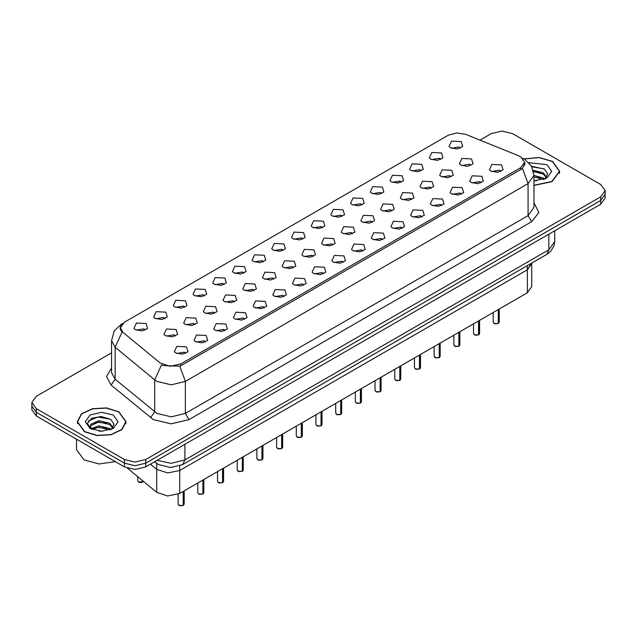 <?xml version="1.0" encoding="UTF-8"?>
<svg xmlns="http://www.w3.org/2000/svg" width="637" height="637" viewBox="0 0 637 637"><rect width="100%" height="100%" fill="white"/><g stroke="black" fill="none" stroke-linecap="round" stroke-linejoin="round"><path stroke-width="0.96" d="M500.642 171.536L499.424 170.262L491.812 171.536M480.951 182.899L479.733 181.633L472.121 182.899M461.26 194.269L460.041 192.995L452.429 194.269M441.568 205.64L440.35 204.366L432.738 205.64M421.869 217.01L420.659 215.736L413.047 217.01M402.178 228.38L400.968 227.106L393.355 228.38M382.487 239.751L381.276 238.477L373.664 239.751M362.795 251.121L361.585 249.847L353.965 251.121M343.104 262.484L341.886 261.218L334.274 262.484M323.413 273.854L322.195 272.58L314.582 273.854M303.722 285.225L302.503 283.951L294.891 285.225M284.03 296.595L282.812 295.321L275.2 296.595M264.331 307.966L263.121 306.692L255.509 307.966M244.64 319.336L243.43 318.062L235.817 319.336M224.949 330.699L223.738 329.433L216.126 330.699M205.257 342.069L204.039 340.803L196.427 342.069M185.566 353.439L184.348 352.165L176.736 353.439M470.608 165.564L469.389 164.29L461.777 165.564M450.916 176.927L449.698 175.661L442.086 176.927M431.225 188.297L430.007 187.023L422.395 188.297M411.526 199.668L410.316 198.394L402.703 199.668M391.835 211.038L390.624 209.764L383.012 211.038M372.143 222.409L370.933 221.135L363.321 222.409M352.452 233.779L351.234 232.505L343.622 233.779M332.761 245.149L331.543 243.875L323.93 245.149M313.07 256.512L311.851 255.246L304.239 256.512M293.378 267.882L292.16 266.608L284.548 267.882M273.679 279.253L272.469 277.979L264.857 279.253M253.988 290.623L252.778 289.349L245.165 290.623M234.297 301.994L233.086 300.72L225.474 301.994M214.605 313.364L213.395 312.09L205.775 313.364M194.914 324.727L193.696 323.461L186.084 324.727M175.223 336.097L174.005 334.831L166.392 336.097M460.264 148.222L459.046 146.948L451.434 148.222M440.573 159.592L439.355 158.318L431.743 159.592M420.874 170.955L419.664 169.689L412.051 170.955M401.183 182.325L399.972 181.051L392.36 182.325M381.491 193.696L380.281 192.422L372.669 193.696M361.8 205.066L360.59 203.792L352.97 205.066M342.109 216.437L340.891 215.163L333.278 216.437M322.418 227.807L321.199 226.533L313.587 227.807M302.726 239.178L301.508 237.904L293.896 239.178M283.035 250.54L281.817 249.274L274.205 250.54M263.336 261.911L262.125 260.637L254.513 261.911M243.645 273.281L242.434 272.007L234.822 273.281M223.953 284.651L222.743 283.377L215.131 284.651M204.262 296.022L203.044 294.748L195.432 296.022M184.571 307.392L183.352 306.118L175.74 307.392M164.879 318.755L163.661 317.489L156.049 318.755M145.188 330.125L143.97 328.859L136.358 330.125M518.765 155.818L520.58 156.694L524.554 162.236L520.58 167.778L180.757 363.966L169.983 366.235L160.046 362.923L122.861 332.267L120.409 327.768L124.382 322.226L448.281 135.227L456.697 132.966L465.663 134.351L518.765 155.818M490.896 171.082L489.399 169.848L491.899 164.442L501.558 164.927L503.055 169.848L497.529 172.293L490.896 171.082M175.82 352.986L174.323 351.759L176.823 346.345L186.482 346.831L187.979 351.759L182.453 354.196L175.82 352.986M195.511 341.623L194.014 340.389L196.514 334.974L206.173 335.46L207.67 340.389L202.144 342.833L195.511 341.623M215.202 330.253L213.706 329.018L216.206 323.612L225.864 324.098L227.361 329.018L221.835 331.463L215.202 330.253M234.894 318.882L233.397 317.648L235.897 312.241L245.563 312.727L247.06 317.648L241.534 320.093L234.894 318.882M254.585 307.512L253.096 306.278L255.588 300.871L265.255 301.357L266.752 306.278L261.226 308.722L254.585 307.512M274.284 296.141L272.787 294.915L275.28 289.501L284.946 289.986L286.443 294.915L280.917 297.352L274.284 296.141M293.976 284.771L292.479 283.545L294.971 278.13L304.637 278.616L306.134 283.545L300.608 285.981L293.976 284.771M313.667 273.408L312.17 272.174L314.67 266.76L324.329 267.245L325.825 272.174L320.3 274.611L313.667 273.408M333.358 262.038L331.861 260.804L334.361 255.397L344.02 255.875L345.517 260.804L339.991 263.248L333.358 262.038M353.049 250.667L351.552 249.433L354.053 244.027L363.711 244.512L365.208 249.433L359.682 251.878L353.049 250.667M372.741 239.297L371.244 238.063L373.744 232.656L383.41 233.142L384.899 238.063L379.373 240.507L372.741 239.297M392.432 227.927L390.935 226.692L393.435 221.286L403.102 221.772L404.599 226.692L399.073 229.137L392.432 227.927M412.131 216.556L410.634 215.33L413.126 209.915L422.793 210.401L424.29 215.33L418.764 217.766L412.131 216.556M431.822 205.186L430.325 203.959L432.818 198.545L442.484 199.031L443.981 203.959L438.455 206.396L431.822 205.186M451.514 193.823L450.017 192.589L452.517 187.174L462.175 187.66L463.672 192.589L458.146 195.026L451.514 193.823M471.205 182.453L469.708 181.219L472.208 175.812L481.867 176.298L483.364 181.219L477.838 183.663L471.205 182.453M460.862 165.11L459.365 163.876L461.865 158.47L471.523 158.955L473.02 163.876L467.494 166.321L460.862 165.11M165.477 335.651L163.98 334.417L166.48 329.003L176.138 329.488L177.635 334.417L172.109 336.862L165.477 335.651M185.168 324.281L183.671 323.047L186.171 317.64L195.83 318.126L197.327 323.047L191.801 325.491L185.168 324.281M204.859 312.91L203.362 311.676L205.862 306.27L215.521 306.755L217.018 311.676L211.492 314.121L204.859 312.91M224.55 301.54L223.054 300.306L225.554 294.899L235.22 295.385L236.709 300.306L231.183 302.75L224.55 301.54M244.242 290.169L242.745 288.943L245.245 283.529L254.911 284.014L256.408 288.943L250.882 291.38L244.242 290.169M263.941 278.799L262.444 277.573L264.936 272.158L274.603 272.644L276.1 277.573L270.574 280.009L263.941 278.799M283.632 267.436L282.135 266.202L284.628 260.788L294.294 261.274L295.791 266.202L290.265 268.639L283.632 267.436M303.323 256.066L301.827 254.832L304.327 249.417L313.985 249.903L315.482 254.832L309.956 257.276L303.323 256.066M323.015 244.696L321.518 243.461L324.018 238.055L333.677 238.541L335.173 243.461L329.647 245.906L323.015 244.696M342.706 233.325L341.209 232.091L343.709 226.684L353.368 227.17L354.865 232.091L349.339 234.535L342.706 233.325M362.397 221.955L360.9 220.72L363.401 215.314L373.059 215.8L374.556 220.72L369.03 223.165L362.397 221.955M382.089 210.584L380.592 209.358L383.092 203.944L392.758 204.429L394.255 209.358L388.729 211.795L382.089 210.584M401.78 199.214L400.291 197.988L402.783 192.573L412.45 193.059L413.946 197.988L408.421 200.424L401.78 199.214M421.479 187.851L419.982 186.617L422.474 181.203L432.141 181.688L433.638 186.617L428.112 189.054L421.479 187.851M441.17 176.481L439.673 175.247L442.166 169.84L451.832 170.326L453.329 175.247L447.803 177.691L441.17 176.481M450.518 147.768L449.021 146.534L451.522 141.127L461.18 141.613L462.677 146.534L457.151 148.978L450.518 147.768M135.442 329.679L133.945 328.445L136.437 323.031L146.104 323.516L147.601 328.445L142.075 330.89L135.442 329.679M155.133 318.309L153.636 317.075L156.137 311.668L165.795 312.154L167.292 317.075L161.766 319.519L155.133 318.309M174.825 306.938L173.328 305.704L175.828 300.298L185.486 300.783L186.983 305.704L181.457 308.149L174.825 306.938M194.516 295.568L193.019 294.334L195.519 288.927L205.178 289.413L206.675 294.334L201.149 296.778L194.516 295.568M214.207 284.198L212.71 282.971L215.21 277.557L224.869 278.043L226.366 282.971L220.84 285.408L214.207 284.198M233.898 272.827L232.401 271.601L234.902 266.186L244.568 266.672L246.065 271.601L240.539 274.037L233.898 272.827M253.59 261.465L252.101 260.23L254.593 254.816L264.259 255.302L265.756 260.23L260.23 262.667L253.59 261.465M273.289 250.094L271.792 248.86L274.284 243.445L283.951 243.931L285.448 248.86L279.922 251.304L273.289 250.094M292.98 238.724L291.483 237.49L293.976 232.083L303.642 232.569L305.139 237.49L299.613 239.934L292.98 238.724M312.671 227.353L311.175 226.119L313.675 220.713L323.333 221.198L324.83 226.119L319.304 228.564L312.671 227.353M332.363 215.983L330.866 214.749L333.366 209.342L343.024 209.828L344.521 214.749L338.995 217.193L332.363 215.983M352.054 204.612L350.557 203.386L353.057 197.972L362.716 198.457L364.213 203.386L358.687 205.823L352.054 204.612M371.745 193.242L370.248 192.016L372.749 186.601L382.415 187.087L383.904 192.016L378.386 194.452L371.745 193.242M391.437 181.879L389.94 180.645L392.44 175.231L402.106 175.716L403.603 180.645L398.077 183.082L391.437 181.879M411.136 170.509L409.639 169.275L412.131 163.868L421.798 164.354L423.294 169.275L417.768 171.719L411.136 170.509M430.827 159.139L429.33 157.904L431.822 152.498L441.489 152.984L442.986 157.904L437.46 160.349L430.827 159.139M531.744 263.033L527.325 269.777L179.698 470.48L167.722 472.996L156.686 469.318L150.451 464.174L156.686 469.318L156.686 492.297L127.543 468.275M527.325 265.581L527.325 292.765L531.744 286.602L531.744 263.622L527.325 269.777L179.698 470.48L167.722 472.996L156.686 469.318L156.686 463.322M527.325 292.765L179.698 493.46L167.722 495.976L156.686 492.297M533.933 185.423L552.064 181.601L559.708 171.369L552.566 161.416L539.013 157.458L524.028 158.9M118.912 411.789L106.427 407.935L92.341 408.731L81.401 413.923L77.292 421.742L84.434 431.695L96.912 435.549L110.997 434.745L121.946 429.561L126.054 421.742L118.912 411.789M525.087 163.223L522.428 168.327L521.114 169.291L181.29 365.479L179.769 366.164L163.032 365.55L161.567 364.842L154.695 379.859L115.17 347.276L111.531 340.612L111.531 372.629L115.17 379.286L156.941 413.429L171.162 416.829L185.383 413.429L528.041 215.593L533.933 207.383L533.933 175.374L528.041 183.583L522.428 168.327M111.531 352.842L36.269 396.294L31.85 402.449L31.85 409.838L36.269 415.993L124.422 466.889L124.422 463.195L135.084 465.743L145.746 463.195L600.731 200.512L605.15 194.357L600.731 200.512L145.746 463.195L135.084 465.743L124.422 463.195L36.269 412.298L124.422 463.195L124.422 459.5L135.084 462.048L145.746 459.5L600.731 196.817L605.15 190.662L600.731 184.507L512.578 133.611L501.916 131.055L491.254 133.611L479.956 140.132M31.85 406.143L36.269 412.298L31.85 406.143M533.933 202.781L538.894 212.519L531.6 221.748L188.934 419.584L171.162 423.836L153.39 419.584L111.045 385.059L115.17 379.286L115.17 347.276L121.993 332.299L120.059 328.174L121.078 325.332M31.85 402.449L36.269 408.604L124.422 459.5M124.422 466.889L135.084 469.437L145.746 466.889L600.731 204.206L605.15 198.051L605.15 190.662M498.269 323.532L494.814 323.827L493.213 322.25L494.097 323.485L498.269 323.532L498.269 309.542M498.245 323.58L494.169 323.524M498.269 323.413L498.452 309.431M478.57 334.903L475.122 335.197L473.522 333.621L474.406 334.847L478.57 334.903L478.57 320.905M478.554 334.951L474.477 334.895M478.57 334.775L478.761 320.801M458.879 346.273L455.431 346.568L453.831 344.991L454.714 346.217L458.879 346.273L458.879 332.275M458.863 346.321L454.786 346.257M458.879 346.146L459.07 332.172M439.188 357.644L435.74 357.938L434.139 356.354L435.015 357.588L439.188 357.644L439.188 343.646M439.172 357.683L435.087 357.628M439.188 357.516L439.379 343.542M419.496 369.014L416.041 369.301L414.44 367.724L415.324 368.958L419.496 369.014L419.496 355.016M419.472 369.054L415.396 368.998M419.496 368.887L419.679 354.913M533.933 185.279L551.889 181.497L559.461 171.369L552.39 161.519L539.013 157.602L524.219 159.003M533.933 180.645L536.418 180.812M533.933 175.438L543.361 178.065L544.691 179.132M533.933 176.736L543.608 179.538M533.201 170.238L543.361 172.858L546.626 177.365M533.527 171.528L543.361 174.156L546.371 177.707M533.933 180.797L546.92 178.057L551.722 171.369L546.92 164.68L528.885 162.666M545.081 178.973L547.653 173.933L544.404 169.036L531.513 166.225M531.776 166.703L544.181 168.893M533.591 171.823L540.55 172.723M533.933 177.038L540.55 177.938M84.61 431.591L96.967 435.405L110.902 434.609L121.731 429.481L125.8 421.742L118.737 411.892L106.379 408.078L92.437 408.866L81.608 414.002L77.539 421.742L84.61 431.591M76.536 439.243L76.536 449.571L83.901 459.826L99.093 463.999L115.448 461.706M98.926 431.066L102.756 431.185M91.409 428.661L98.727 425.874L109.707 428.438L111.037 429.505M92.086 429.37L98.727 427.172L109.946 429.911M91.529 429.171L90.35 426.416L92.182 429.457M90.35 426.416L90.693 424.433L98.727 420.659L109.707 423.223L112.972 427.738M90.382 426.575L90.693 425.731L98.727 421.965L109.707 424.529L112.717 428.072M111.419 429.346L113.991 424.306L110.742 419.409L101.283 416.502L91.617 418.302L87.333 423.39L90.661 428.749M113.259 415.045L101.673 412.274L90.08 415.045L85.278 421.742L90.08 428.43L101.673 431.201L113.259 428.43L118.06 421.742L113.259 415.045M88.209 421.049L97.835 417.1L110.52 419.257M94.22 422.968L97.835 422.315L106.889 423.095M94.22 428.183L97.835 427.531L106.889 428.303M399.805 380.377L396.349 380.671L394.749 379.095L395.633 380.329L399.805 380.377L399.805 366.386M399.781 380.424L395.704 380.369M399.805 380.257L399.988 366.275M380.114 391.747L376.658 392.042L375.058 390.465L375.941 391.699L380.114 391.747L380.114 377.757M380.09 391.795L376.013 391.739M380.114 391.628L380.297 377.645M360.423 403.117L356.967 403.412L355.366 401.836L356.25 403.062L360.423 403.117L360.423 389.127M360.399 403.165L356.322 403.11M360.423 402.998L360.606 389.016M340.731 414.488L337.276 414.783L335.675 413.206L336.559 414.432L340.731 414.488L340.731 400.49M340.707 414.536L336.631 414.472M340.731 414.361L340.914 400.386M321.032 425.858L317.584 426.153L315.984 424.576L316.868 425.803L321.032 425.858L321.032 411.86M321.016 425.906L316.939 425.842M321.032 425.731L321.223 411.757M301.341 437.229L297.893 437.515L296.293 435.939L297.176 437.173L301.341 437.229L301.341 423.231M301.325 437.269L297.24 437.213M301.341 437.101L301.532 423.127M281.65 448.591L278.202 448.886L276.593 447.309L277.477 448.544L281.65 448.591L281.65 434.601M281.634 448.639L277.549 448.583M281.65 448.472L281.841 434.49M261.958 459.962L258.503 460.256L256.902 458.68L257.786 459.914L261.958 459.962L261.958 445.972M261.934 460.01L257.858 459.954M261.958 459.842L262.141 445.86M242.267 471.332L238.811 471.627L237.211 470.05L238.095 471.284L242.267 471.332L242.267 457.342M242.243 471.38L238.166 471.324M242.267 471.213L242.45 457.231M222.576 482.703L219.12 482.997L217.52 481.421L218.403 482.647L222.576 482.703L222.576 468.713M222.552 482.75L218.475 482.695M222.576 482.583L222.759 468.601M202.885 494.073L199.429 494.368L197.828 492.791L198.712 494.017L202.885 494.073L202.885 480.075M202.861 494.121L198.784 494.057M202.885 493.946L203.068 479.972M183.185 505.444L179.738 505.738L178.137 504.162L179.021 505.388L183.185 505.444L183.185 491.446M183.169 505.491L179.093 505.428M183.185 505.316L183.376 491.342M179.698 465.958L179.698 493.46M520.58 167.778L520.58 169.601M180.757 363.966L180.757 365.765M188.934 419.584L185.383 413.429L185.383 381.412L171.162 384.812L156.941 381.412L154.695 379.859L154.695 411.876L150.571 417.649M179.769 366.164L185.383 381.412L528.041 183.583L528.041 215.593L531.6 221.748M122.248 323.835L121.062 324.352L114.158 331.121L111.531 340.612M111.045 385.059L106.506 376.499L111.531 368.027M145.746 459.5L145.746 466.889M600.731 196.817L600.731 204.206M36.269 408.604L36.269 415.993M157.14 460.312L171.13 463.306L184.849 459.914L548.839 249.768L554.723 241.558L554.118 245.54L550.83 251.153L546.753 254.37L182.763 464.516L184.849 459.914L184.849 444.315M548.839 234.169L548.839 249.768L546.753 254.37M154.958 461.57L156.001 462.788L154.703 461.721M498.452 323.429L499.241 322.25L499.241 308.977M478.761 334.791L479.55 333.621L479.55 320.347M459.07 346.162L459.858 344.991L459.858 331.71M439.379 357.532L440.167 356.354L440.167 343.08M419.679 368.903L420.476 367.724L420.476 354.451M399.988 380.273L400.784 379.095L400.784 365.821M380.297 391.644L381.093 390.465L381.093 377.192M360.606 403.014L361.402 401.836L361.402 388.562M340.914 414.376L341.703 413.206L341.703 399.925M321.223 425.747L322.011 424.576L322.011 411.295M301.532 437.117L302.32 435.939L302.32 422.665M281.841 448.488L282.629 447.309L282.629 434.036M262.141 459.858L262.938 458.68L262.938 445.406M242.45 471.229L243.246 470.05L243.246 456.777M222.759 482.599L223.555 481.421L223.555 468.147M203.068 493.962L203.856 492.791L203.856 479.51M183.376 505.332L184.165 504.162L184.165 490.88M138.635 482.074L143.572 481.492L140.785 482.631L138.659 482.121L137.759 480.847L138.635 482.074M142.871 482.098L138.707 482.113M524.554 162.236L524.554 165.532M120.409 327.768L120.409 329.934M533.933 175.374L531.306 165.875L524.394 159.107L522.603 158.183M122.718 323.397L121.062 324.352M182.763 464.516L170.628 467.558L158.494 464.516L156.001 462.788M554.723 241.558L554.723 230.769M493.213 322.25L493.213 312.456M499.241 322.25L498.429 323.469M473.522 333.621L473.522 323.827M479.55 333.621L478.737 334.839M453.831 344.991L453.831 335.197M459.858 344.991L459.046 346.209M434.139 356.354L434.139 346.568M440.167 356.354L439.355 357.58M414.44 367.724L414.44 357.93M420.476 367.724L419.664 368.95M559.461 173.383L559.461 171.369M125.8 423.756L125.8 421.742M77.539 423.756L77.539 421.742M394.749 379.095L394.749 369.301M400.784 379.095L399.972 380.321M375.058 390.465L375.058 380.671M381.093 390.465L380.281 391.691M355.366 401.836L355.366 392.042M361.402 401.836L360.582 403.054M335.675 413.206L335.675 403.412M341.703 413.206L340.891 414.424M315.984 424.576L315.984 414.783M322.011 424.576L321.199 425.795M296.293 435.939L296.293 426.153M302.32 435.939L301.508 437.165M276.593 447.309L276.593 437.515M282.629 447.309L281.817 448.536M256.902 458.68L256.902 448.886M262.938 458.68L262.125 459.906M237.211 470.05L237.211 460.256M243.246 470.05L242.434 471.269M217.52 481.421L217.52 471.627M223.555 481.421L222.743 482.639M197.828 492.791L197.828 482.997M203.856 492.791L203.044 494.009M178.137 504.162L178.137 494.248M184.165 504.162L183.352 505.38M137.759 480.847L137.759 476.691"/></g></svg>
